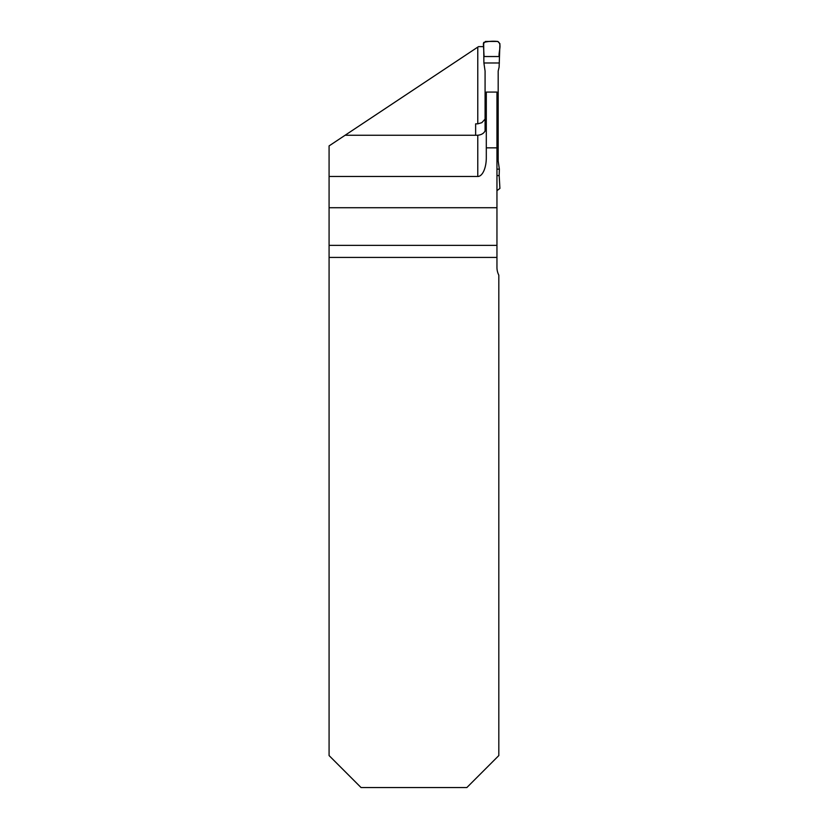 <?xml version="1.0" encoding="UTF-8"?>
<svg xmlns="http://www.w3.org/2000/svg" width="829" height="829" viewBox="0 0 829 829"><rect width="100%" height="100%" fill="white"/><g stroke="black" fill="none" stroke-linecap="round" stroke-linejoin="round"><path stroke-width="1.24" d="M477.773 135.241L345.123 135.241L329.082 145.904L329.082 755.571L361.061 787.55L466.851 787.55L498.82 755.571L498.82 275.166A17.057 17.057 0 0 1 496.954 267.415L496.954 147.842L486.302 147.842L486.302 157.697A18.777 8.528 -90 0 1 477.773 176.484L477.773 135.241C482.944 134.733 485.784 131.884 486.302 126.723M496.954 147.842L496.954 92.071L486.302 92.071L486.302 147.842M329.082 176.484L477.773 176.484M329.082 207.727L496.954 207.727M483.514 46.621L478.52 46.621L345.123 135.241M485.079 119.117L481.815 122.682L477.773 123.842L477.773 47.118M475.639 135.241L475.639 123.842L477.773 123.842M499.172 56.538L484.095 56.538L483.348 43.709L485.473 41.45L497.783 41.45L499.918 43.709L499.12 67.118L498.188 71.045L498.188 161.075L499.359 169.137L499.172 175.582L496.954 175.582M485.079 131.127L485.079 71.045L483.898 62.983L499.359 62.983M484.095 56.538L499.172 56.538C498.364 51.781 502.291 44.238 497.783 41.45C492.789 40.963 488.074 41.305 483.659 42.466L483.898 62.983M496.954 190.67L499.918 188.411L499.172 175.582M496.954 169.137L499.359 169.137M329.082 245.363L496.954 245.363M496.954 257.425L329.082 257.425"/></g></svg>
